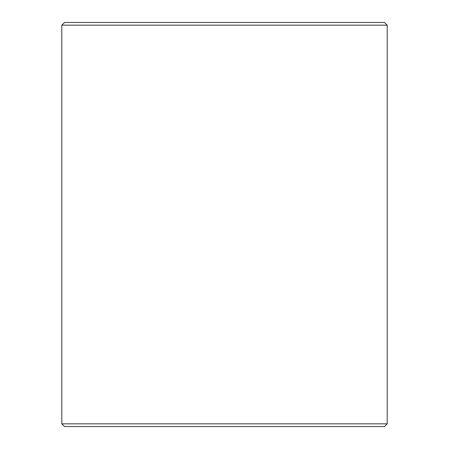 <?xml version="1.0" encoding="UTF-8"?>
<svg xmlns="http://www.w3.org/2000/svg" width="449" height="449" viewBox="0 0 449 449"><rect width="100%" height="100%" fill="white"/><g stroke="black" fill="none" stroke-linecap="round" stroke-linejoin="round"><path stroke-width="0.67" d="M61.81 423.839L387.19 423.839L387.19 25.161L61.81 25.161L61.81 423.839L64.521 426.55L384.479 426.55L387.19 423.839M61.81 25.161L64.521 22.45L384.479 22.45L387.19 25.161"/></g></svg>

